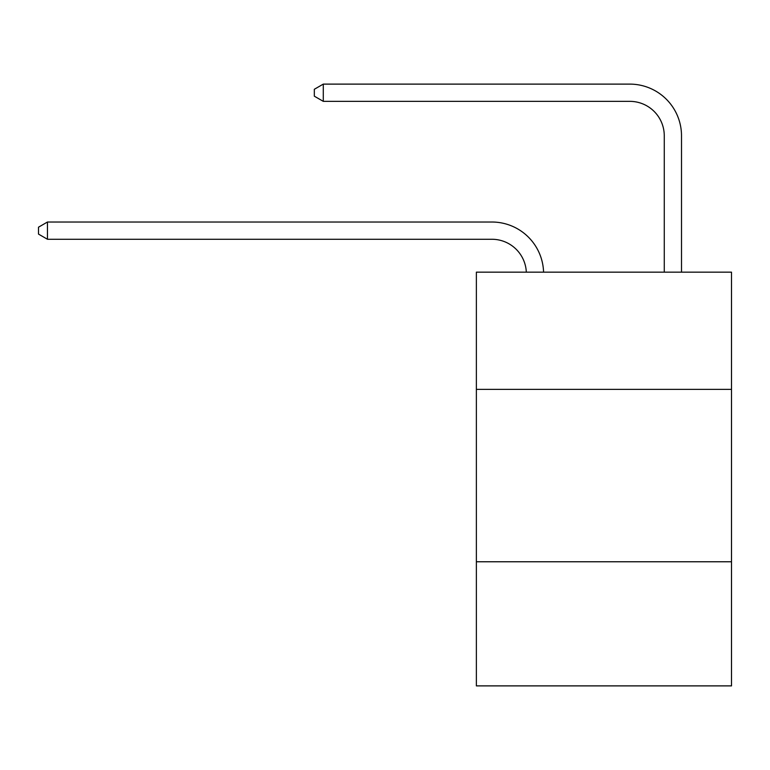 <?xml version="1.0" encoding="UTF-8"?>
<svg xmlns="http://www.w3.org/2000/svg" width="770" height="770" viewBox="0 0 770 770"><rect width="100%" height="100%" fill="white"/><g stroke="black" fill="none" stroke-linecap="round" stroke-linejoin="round"><path stroke-width="1.16" d="M476.37 389.379L731.5 389.379L731.5 272.156L476.37 272.156L476.37 685.887L731.5 685.887L731.5 561.763L476.37 561.763M731.5 561.763L731.5 389.379M491.876 239.268A34.477 34.477 0 0 1 526.324 272.156A34.477 34.477 0 0 0 491.876 239.268A34.477 34.477 0 0 1 526.324 272.156A34.477 34.477 0 0 0 491.876 239.268A34.477 34.477 0 0 1 526.324 272.156A34.477 34.477 0 0 0 491.876 239.268A34.477 34.477 0 0 1 526.324 272.156A34.477 34.477 0 0 0 491.876 239.268A34.477 34.477 0 0 1 526.324 272.156A34.477 34.477 0 0 0 491.876 239.268A34.477 34.477 0 0 1 526.324 272.156A34.477 34.477 0 0 0 491.876 239.268A34.477 34.477 0 0 1 526.324 272.156A34.477 34.477 0 0 0 491.876 239.268A34.477 34.477 0 0 1 526.324 272.156A34.477 34.477 0 0 0 491.876 239.268A34.477 34.477 0 0 1 526.324 272.156A34.477 34.477 0 0 0 491.876 239.268A34.477 34.477 0 0 1 526.324 272.156A34.477 34.477 0 0 0 491.876 239.268A34.477 34.477 0 0 1 526.324 272.156A34.477 34.477 0 0 0 491.876 239.268A34.477 34.477 0 0 1 526.324 272.156A34.477 34.477 0 0 0 491.876 239.268A34.477 34.477 0 0 1 526.324 272.156A34.477 34.477 0 0 0 491.876 239.268A34.477 34.477 0 0 1 526.324 272.156A34.477 34.477 0 0 0 491.876 239.268A34.477 34.477 0 0 1 526.324 272.156A34.477 34.477 0 0 0 491.876 239.268A34.477 34.477 0 0 1 526.324 272.156A34.477 34.477 0 0 0 491.876 239.268A34.477 34.477 0 0 1 526.324 272.156A34.477 34.477 0 0 0 491.876 239.268A34.477 34.477 0 0 1 526.324 272.156A34.477 34.477 0 0 0 491.876 239.268A34.477 34.477 0 0 1 526.324 272.156A34.477 34.477 0 0 0 491.876 239.268A34.477 34.477 0 0 1 526.324 272.156A34.477 34.477 0 0 0 491.876 239.268L47.461 239.268L38.5 234.09L38.5 227.198L47.461 222.02L491.876 222.02A51.715 51.715 0 0 1 543.572 272.156M664.269 272.156L664.269 135.828A34.477 34.477 0 0 0 629.793 101.351L323.284 101.351L314.324 96.183L314.324 89.282L323.284 84.113L629.793 84.113A51.715 51.715 0 0 1 681.508 135.828L681.508 272.156M47.461 239.268L47.461 222.02L491.876 222.02M664.269 135.828A34.477 34.477 0 0 0 629.793 101.351A34.477 34.477 0 0 1 664.269 135.828A34.477 34.477 0 0 0 629.793 101.351A34.477 34.477 0 0 1 664.269 135.828A34.477 34.477 0 0 0 629.793 101.351A34.477 34.477 0 0 1 664.269 135.828A34.477 34.477 0 0 0 629.793 101.351A34.477 34.477 0 0 1 664.269 135.828A34.477 34.477 0 0 0 629.793 101.351A34.477 34.477 0 0 1 664.269 135.828A34.477 34.477 0 0 0 629.793 101.351A34.477 34.477 0 0 1 664.269 135.828A34.477 34.477 0 0 0 629.793 101.351A34.477 34.477 0 0 1 664.269 135.828A34.477 34.477 0 0 0 629.793 101.351A34.477 34.477 0 0 1 664.269 135.828A34.477 34.477 0 0 0 629.793 101.351A34.477 34.477 0 0 1 664.269 135.828A34.477 34.477 0 0 0 629.793 101.351A34.477 34.477 0 0 1 664.269 135.828A34.477 34.477 0 0 0 629.793 101.351A34.477 34.477 0 0 1 664.269 135.828A34.477 34.477 0 0 0 629.793 101.351A34.477 34.477 0 0 1 664.269 135.828A34.477 34.477 0 0 0 629.793 101.351A34.477 34.477 0 0 1 664.269 135.828A34.477 34.477 0 0 0 629.793 101.351A34.477 34.477 0 0 1 664.269 135.828A34.477 34.477 0 0 0 629.793 101.351A34.477 34.477 0 0 1 664.269 135.828A34.477 34.477 0 0 0 629.793 101.351A34.477 34.477 0 0 1 664.269 135.828A34.477 34.477 0 0 0 629.793 101.351A34.477 34.477 0 0 1 664.269 135.828A34.477 34.477 0 0 0 629.793 101.351A34.477 34.477 0 0 1 664.269 135.828A34.477 34.477 0 0 0 629.793 101.351A34.477 34.477 0 0 1 664.269 135.828A34.477 34.477 0 0 0 629.793 101.351M323.284 101.351L323.284 84.113L629.793 84.113"/></g></svg>
